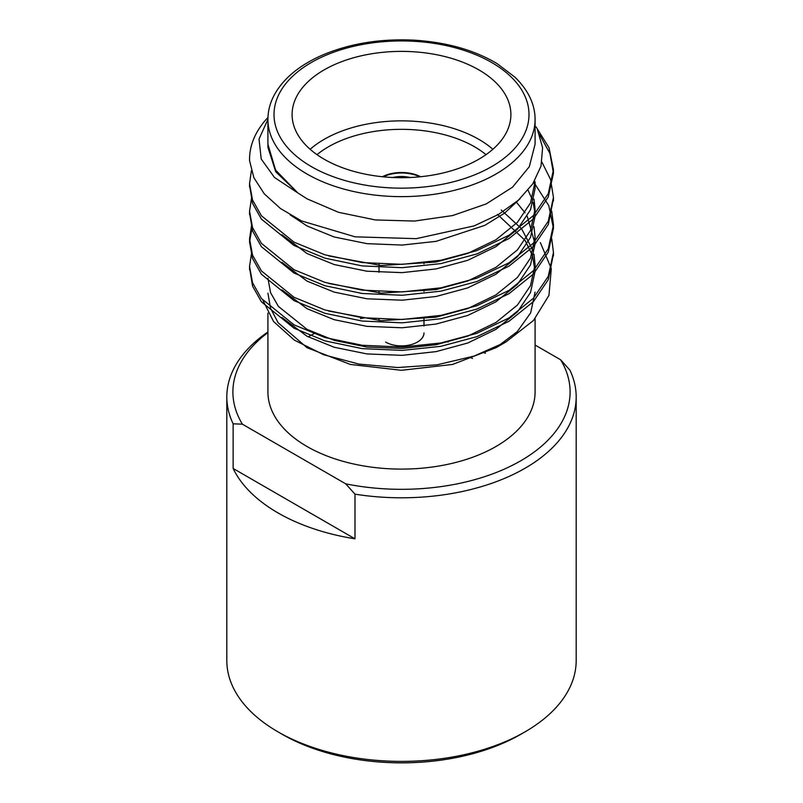 <?xml version="1.0" encoding="UTF-8"?>
<svg xmlns="http://www.w3.org/2000/svg" width="803" height="803" viewBox="0 0 803 803"><rect width="100%" height="100%" fill="white"/><g stroke="black" fill="none" stroke-linecap="round" stroke-linejoin="round"><path stroke-width="1.2" d="M226.817 396.943L226.817 660.548A174.683 100.847 0 0 0 277.979 731.854A174.683 100.847 0 0 0 525.021 731.854A174.683 100.847 0 0 0 576.183 660.548L576.183 396.943A174.683 100.847 180 0 1 354.986 494.156L354.986 538.813A174.683 100.847 180 0 1 277.989 512.916A174.683 100.847 180 0 1 233.131 468.46L233.131 423.793A174.683 100.847 180 0 1 226.817 396.943A174.683 100.847 180 0 1 267.921 331.96M277.979 731.854A174.683 100.847 0 0 0 277.989 731.854L282.285 734.343A168.6 97.344 180 0 1 282.275 734.343L277.979 731.854M448.014 341.556L448.014 342.158M483.647 352.607A174.683 100.847 180 0 1 485.474 353.169M267.921 332.583A168.6 97.344 0 0 0 242.396 424.185L345.722 483.838A168.6 97.344 0 0 0 520.715 460.812A168.6 97.344 0 0 0 560.604 359.774L569.869 370.093A174.683 100.847 180 0 1 576.183 396.943M535.079 318.711L535.079 391.984A133.579 77.118 180 0 1 452.621 463.231A133.579 77.118 180 0 1 307.047 446.518A133.579 77.118 180 0 1 267.921 391.984L267.921 313.11M308.131 336.828A133.579 77.118 180 0 1 313.853 333.787M360.457 318.59A133.579 77.118 180 0 1 364.14 317.938M431.833 316.874A133.579 77.118 180 0 1 435.106 317.346M560.604 359.774L535.079 345.039M525.021 731.854L520.725 734.343A168.6 97.344 180 0 1 282.285 734.343M472.465 358.519L470.317 357.275M233.131 468.46L354.986 538.813M242.396 424.185L233.131 423.793M354.986 494.156L345.722 483.838M267.931 293.195L270.531 308.242L278.109 322.706L307.077 347.719L350.379 364.442L401.5 370.303L452.601 364.432L495.953 347.729L517.303 331.589L530.683 312.819L535.069 292.111L530.683 312.819M540.359 242.576L551.3 268.614L548.951 295.374L533.463 320.507L506.031 341.917L474.011 356.09L437.013 364.823L397.726 367.533L358.971 364.09L323.609 354.725L294.34 340.131L273.542 321.501L262.912 300.362M537.418 129.564L542.597 147.742L541.001 166.151L532.79 183.827L518.397 200.188L498.512 214.441L474.161 225.884L416.235 238.662L355.127 236.835L301.496 220.905L280.408 208.469L264.317 193.884L253.868 177.694L249.572 160.66A151.948 87.728 180 0 1 249.552 159.315A151.948 87.728 180 0 1 267.961 117.459M267.921 119.386L259.028 139.06L261.216 159.024L274.475 177.463L297.793 192.911L275.73 171.762L267.931 147.381L267.931 144.319L275.6 170.085L297.793 192.911L307.057 198.843L338.525 212.313L375.413 219.952L414.569 221.056L452.591 215.565L486.216 203.932L512.545 187.169L529.297 166.703L535.059 144.319M249.572 160.66L249.552 159.355M539.506 134.502L549.945 153.473L553.448 173.207L548.268 196.986L533.433 218.888L508.941 238.611L476.872 253.959L440.827 263.615L402.193 267.69L362.173 265.913L324.924 258.154L294.059 245.497L261.417 219.129L252.533 203.34L249.582 185.282M553.418 199.074L548.268 224.559L533.433 246.451L508.941 266.184L476.872 281.532L440.827 291.178L402.193 295.263L362.173 293.476L324.924 285.727L294.059 273.07L261.437 246.722L252.533 230.933L249.582 212.855M533.583 182.602L534.838 183.967M535.069 184.228L548.79 205.638L553.448 228.323L548.268 252.122L533.433 274.024L508.941 293.747L476.872 309.095L440.827 318.751L402.193 322.826L362.173 321.049L324.924 313.29L294.059 300.643L261.417 274.265L252.523 258.466L249.552 242.064L252.192 226.617M553.418 254.21L548.268 279.695L533.433 301.597L508.941 321.32L476.872 336.668L440.827 346.324L402.193 350.399L362.173 348.622L324.924 340.863L294.059 328.216L261.437 301.858L252.543 286.069L249.582 267.991M536.033 126.854L549.031 147.742L553.448 169.794L548.268 193.643L533.433 215.535L508.941 235.259L476.872 250.616L440.827 260.262L402.193 264.338L362.173 262.561L324.924 254.812L294.059 242.155L261.427 215.796L252.533 200.007L249.552 183.626L251.359 170.808M541.935 162.126L550.567 179.511L553.448 197.418L548.268 221.206L533.433 243.108L508.941 262.832L476.872 278.179L440.827 287.835L402.193 291.911L362.173 290.134L324.924 282.375L294.059 269.728L261.417 243.349L252.523 227.55L249.552 211.159L251.65 197.377M551.741 211.169L553.448 224.96L548.268 248.779L533.433 270.681L508.941 290.405L476.872 305.752L440.827 315.408L402.193 319.484L362.173 317.707L324.924 309.948L294.059 297.291L261.437 270.942L252.543 255.163L249.552 238.782L251.65 224.95M551.741 238.742L553.448 252.523L548.268 276.352L533.433 298.244L508.941 317.968L476.872 333.325L440.827 342.971L402.193 347.047L362.173 345.27L324.924 337.521L294.059 324.864L261.417 298.485L252.523 282.686L249.552 266.295L251.65 252.523M324.141 159.205A109.399 63.166 0 0 0 443.366 172.896A109.399 63.166 0 0 0 510.899 114.548A109.399 63.166 0 0 0 401.5 51.382A109.399 63.166 0 0 0 292.101 114.548A109.399 63.166 0 0 0 324.141 159.205M535.069 188.725L535.069 181.839L530.512 202.908L517.473 222.29L495.943 239.766L467.758 253.407L436.069 262.029L381.184 265.552L328.678 255.906M533.985 199.064L535.069 209.412L530.512 230.471L517.473 249.853L495.943 267.339L467.758 280.98L436.069 289.592L381.184 293.125L328.678 283.469M533.985 226.627L535.069 236.975L530.512 258.044L517.473 277.426L495.943 294.912L467.758 308.553L436.069 317.165L381.184 320.698L328.678 311.042M501.223 209.995L521.619 228.775L533.142 250.747M533.985 254.2L535.069 264.548L530.512 285.617L517.473 304.999L495.943 322.485L467.758 336.116L436.069 344.738L402.112 348.452L366.931 347.037L334.189 340.362L307.057 329.371L278.37 306.395L270.551 292.623L267.931 278.33M520.123 198.612L504.786 213.006L484.731 225.392L436.069 241.352L402.112 245.066L366.931 243.65L334.189 236.975L307.057 225.984L290.064 214.813M534.487 181.147L534.949 185.282M535.069 188.735L530.512 209.794L517.473 229.176L495.943 246.662L467.758 260.302L436.069 268.915L402.112 272.639L366.931 271.213L334.189 264.548L307.057 253.557L281.863 234.707M528.063 190.181L532.048 199.044M533.142 202.497L534.949 212.855M535.069 209.412L535.069 216.298L530.512 237.367L517.473 256.749L495.943 274.235L467.758 287.875L436.069 296.488L402.112 300.202L366.931 298.786L334.189 292.111L307.057 281.13L281.863 262.28M516.299 202.015L525.042 212.785M527.21 216.238L535.069 243.871L530.512 264.94L517.473 284.322L495.943 301.808L467.758 315.438L436.069 324.061L402.112 327.775L366.931 326.359L334.189 319.684L307.057 308.693L281.863 289.843M497.448 214.371L525.072 240.398L532.56 255.695L535.069 271.444L530.512 292.503L517.473 311.885L495.943 329.371L467.758 343.011L436.069 351.624L402.112 355.348L366.931 353.922L334.189 347.257L307.057 336.266L281.863 317.416M310.129 149.288A109.399 63.166 180 0 1 492.871 149.288M420.631 176.74A28.567 16.492 0 0 0 382.369 176.74M486.006 154.658A103.326 59.653 0 0 0 316.994 154.658M419.798 176.821A28.567 16.492 0 0 0 383.202 176.821M410.203 177.513A22.484 12.978 0 0 0 392.797 177.513M385.601 342.078A22.484 12.978 0 0 0 410.102 344.899A22.484 12.978 0 0 0 423.984 332.904M307.047 174.04A133.579 77.118 180 0 1 267.921 119.506C267.921 104.561 274.546 90.528 287.795 77.409C297.24 68.295 309.386 60.606 324.241 54.333C351.122 43.322 380.953 38.594 413.736 40.15C446.418 42.147 474.212 49.977 497.137 63.638L515.004 77.208C528.384 90.388 535.079 104.48 535.079 119.506A133.579 77.118 180 0 1 452.621 190.763A133.579 77.118 180 0 1 307.047 174.04M311.343 166.592A127.496 73.615 0 0 0 524.66 133.599A127.496 73.615 0 0 0 368.497 43.442A127.496 73.615 0 0 0 311.343 166.592M495.953 347.729L506.031 341.917M553.448 255.886L553.448 252.533M553.448 228.313L553.448 224.97M553.448 200.74L553.448 197.397M553.448 173.167L553.448 169.824M249.552 269.667L249.552 266.315M249.552 242.094L249.552 238.752M249.552 214.531L249.552 211.179M249.552 186.958L249.552 183.616M535.079 144.319L535.079 119.506M267.921 144.319L267.921 119.506M535.069 236.975L535.069 243.871M535.069 264.548L535.069 271.434M423.984 325.968L423.984 317.898M423.984 291.499L423.984 290.325M423.984 263.926L423.984 262.752M379.016 320.568L379.016 319.203M379.016 292.995L379.016 291.64M379.016 272.317L379.016 264.067"/></g></svg>
